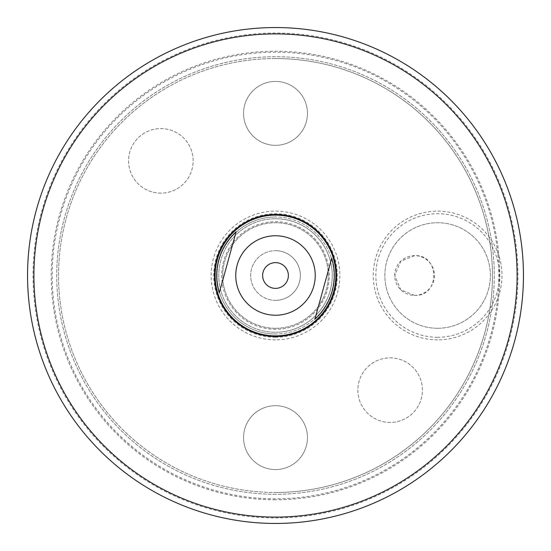 <?xml version="1.0" encoding="UTF-8"?>
<svg xmlns="http://www.w3.org/2000/svg" width="551" height="551" viewBox="0 0 551 551"><rect width="100%" height="100%" fill="white"/><g stroke="black" fill="none" stroke-linecap="round" stroke-linejoin="round"><path stroke-width="0.41" stroke-dasharray="2.75 2.07" d="M235.16 311.101A53.805 53.805 0 0 0 311.101 315.84A53.805 53.805 0 0 0 315.84 239.899A53.805 53.805 0 0 0 239.899 235.16A53.805 53.805 0 0 0 235.16 311.101M230.394 315.303A60.162 60.162 0 0 0 315.303 320.606A60.162 60.162 0 0 0 320.606 235.697A60.162 60.162 0 0 1 315.303 320.606A60.162 60.162 0 0 1 230.394 315.303A60.162 60.162 0 0 1 235.697 230.394A60.162 60.162 0 0 1 320.606 235.697A60.162 60.162 0 0 0 235.697 230.394A60.162 60.162 0 0 0 230.394 315.303M259.273 334.34A61.037 61.037 0 0 0 334.34 291.727A61.037 61.037 0 0 0 291.727 216.66A61.037 61.037 0 0 0 216.66 259.273A61.037 61.037 0 0 0 259.273 334.34M259.383 333.954A60.638 60.638 0 0 0 333.954 291.617A60.638 60.638 0 0 0 291.617 217.046A60.638 60.638 0 0 0 217.046 259.383A60.638 60.638 0 0 0 259.383 333.954M275.5 335.662A60.162 60.162 0 0 0 335.662 275.5A60.162 60.162 0 0 0 275.5 215.338A60.162 60.162 0 0 0 215.338 275.5A60.162 60.162 0 0 0 275.5 335.662A60.162 60.162 0 0 0 335.662 275.5A60.162 60.162 0 0 0 275.5 215.338A60.162 60.162 0 0 0 215.338 275.5A60.162 60.162 0 0 0 275.5 335.662M275.5 517.947A242.447 242.447 0 0 0 517.947 275.5A242.447 242.447 0 0 0 275.5 33.053A242.447 242.447 0 0 0 33.053 275.5A242.447 242.447 0 0 0 275.5 517.947M275.5 523.45A247.95 247.95 0 0 0 523.45 275.5A247.95 247.95 0 0 0 275.5 27.55A247.95 247.95 0 0 0 27.55 275.5A247.95 247.95 0 0 0 275.5 523.45A247.95 247.95 0 0 0 523.45 275.5A247.95 247.95 0 0 0 275.5 27.55A247.95 247.95 0 0 0 27.55 275.5A247.95 247.95 0 0 0 275.5 523.45A247.95 247.95 0 0 0 523.45 275.5A247.95 247.95 0 0 0 275.5 27.55A247.95 247.95 0 0 0 27.55 275.5A247.95 247.95 0 0 0 275.5 523.45M275.5 288.373A12.873 12.873 0 0 1 262.627 275.5A12.873 12.873 0 0 1 275.5 262.627A12.873 12.873 0 0 1 288.373 275.5A12.873 12.873 0 0 1 275.5 288.373M390.136 422.424A32.289 32.289 0 0 1 357.854 390.136A32.289 32.289 0 0 1 390.136 357.854A32.289 32.289 0 0 1 422.424 390.136A32.289 32.289 0 0 1 390.136 422.424A32.289 32.289 0 0 1 357.854 390.136A32.289 32.289 0 0 1 390.136 357.854A32.289 32.289 0 0 1 422.424 390.136A32.289 32.289 0 0 1 390.136 422.424M160.864 193.146A32.289 32.289 0 0 1 128.576 160.864A32.289 32.289 0 0 1 160.864 128.576A32.289 32.289 0 0 1 193.146 160.864A32.289 32.289 0 0 1 160.864 193.146A32.289 32.289 0 0 1 128.576 160.864A32.289 32.289 0 0 1 160.864 128.576A32.289 32.289 0 0 1 193.146 160.864A32.289 32.289 0 0 1 160.864 193.146M275.5 300.336A24.836 24.836 0 0 1 250.664 275.5A24.836 24.836 0 0 1 275.5 250.664A24.836 24.836 0 0 0 250.664 275.5A24.836 24.836 0 0 0 275.5 300.336A24.836 24.836 0 0 0 300.336 275.5A24.836 24.836 0 0 0 275.5 250.664A24.836 24.836 0 0 1 300.336 275.5A24.836 24.836 0 0 1 275.5 300.336M437.618 339.877A64.377 64.377 0 0 1 373.247 275.5A64.377 64.377 0 0 1 437.618 211.123A64.377 64.377 0 0 1 501.995 275.5A64.377 64.377 0 0 1 437.618 339.877M437.618 337.274A61.774 61.774 0 0 1 375.844 275.5A61.774 61.774 0 0 1 437.618 213.726A61.774 61.774 0 0 1 499.399 275.5A61.774 61.774 0 0 1 437.618 337.274M437.618 328.272A52.772 52.772 0 0 1 384.853 275.5A52.772 52.772 0 0 1 437.618 222.728A52.772 52.772 0 0 1 490.39 275.5A52.772 52.772 0 0 1 437.618 328.272A52.772 52.772 0 0 1 384.853 275.5A52.772 52.772 0 0 1 437.618 222.728A52.772 52.772 0 0 1 490.39 275.5A52.772 52.772 0 0 1 437.618 328.272M414.572 295.37C440.173 296.775 440.18 254.252 414.572 255.63L400.797 261.188L394.709 275.514L400.811 289.826L414.572 295.37A19.87 19.87 0 0 1 394.709 275.5A19.87 19.87 0 0 1 414.572 255.63A19.87 19.87 0 0 1 434.443 275.5A19.87 19.87 0 0 1 414.572 295.37M275.5 469.569A31.944 31.944 0 0 1 243.556 437.618A31.944 31.944 0 0 1 275.5 405.674A31.944 31.944 0 0 1 307.444 437.618A31.944 31.944 0 0 1 275.5 469.569A31.944 31.944 0 0 1 243.556 437.618A31.944 31.944 0 0 1 275.5 405.674A31.944 31.944 0 0 1 307.444 437.618A31.944 31.944 0 0 1 275.5 469.569M275.5 145.326A31.944 31.944 0 0 1 243.556 113.382A31.944 31.944 0 0 1 275.5 81.431A31.944 31.944 0 0 1 307.444 113.382A31.944 31.944 0 0 1 275.5 145.326A31.944 31.944 0 0 1 243.556 113.382A31.944 31.944 0 0 1 275.5 81.431A31.944 31.944 0 0 1 307.444 113.382A31.944 31.944 0 0 1 275.5 145.326M275.5 339.871A64.371 64.371 0 0 1 211.129 275.5A64.371 64.371 0 0 1 275.5 211.129A64.371 64.371 0 0 1 339.871 275.5A64.371 64.371 0 0 1 275.5 339.871M275.5 337.274A61.774 61.774 0 0 1 213.726 275.5A61.774 61.774 0 0 1 275.5 213.726A61.774 61.774 0 0 1 337.274 275.5A61.774 61.774 0 0 1 275.5 337.274M275.5 328.272A52.772 52.772 0 0 1 222.728 275.5A52.772 52.772 0 0 1 275.5 222.728A52.772 52.772 0 0 1 328.272 275.5A52.772 52.772 0 0 1 275.5 328.272A52.772 52.772 0 0 1 222.728 275.5A52.772 52.772 0 0 1 275.5 222.728A52.772 52.772 0 0 1 328.272 275.5A52.772 52.772 0 0 1 275.5 328.272M236.097 231.854L219.291 292.781M331.433 259.211L314.903 319.146M275.5 218.761A56.739 56.739 0 0 1 332.239 275.5A56.739 56.739 0 0 1 275.5 332.239A56.739 56.739 0 0 0 332.239 275.5A56.739 56.739 0 0 0 275.5 218.761A56.739 56.739 0 0 0 218.761 275.5A56.739 56.739 0 0 0 275.5 332.239A56.739 56.739 0 0 1 218.761 275.5A56.739 56.739 0 0 1 275.5 218.761M275.5 333.989A58.489 58.489 0 0 1 217.011 275.5A58.489 58.489 0 0 1 275.5 217.011A58.489 58.489 0 0 0 217.011 275.5A58.489 58.489 0 0 0 275.5 333.989A58.489 58.489 0 0 0 333.989 275.5A58.489 58.489 0 0 0 275.5 217.011A58.489 58.489 0 0 1 333.989 275.5A58.489 58.489 0 0 1 275.5 333.989M275.5 499.791A224.291 224.291 0 0 1 51.209 275.5A224.291 224.291 0 0 1 275.5 51.209A224.291 224.291 0 0 1 499.791 275.5A224.291 224.291 0 0 1 275.5 499.791M275.5 494.281A218.781 218.781 0 0 1 56.719 275.5A218.781 218.781 0 0 1 275.5 56.719A218.781 218.781 0 0 1 494.281 275.5A218.781 218.781 0 0 1 275.5 494.281A218.781 218.781 0 0 1 56.719 275.5A218.781 218.781 0 0 1 275.5 56.719A218.781 218.781 0 0 1 494.281 275.5A218.781 218.781 0 0 1 275.5 494.281M275.5 58.544A216.956 216.956 0 0 0 58.544 275.5A216.956 216.956 0 0 0 275.5 492.456A216.956 216.956 0 0 1 58.544 275.5A216.956 216.956 0 0 1 275.5 58.544A216.956 216.956 0 0 1 492.456 275.5A216.956 216.956 0 0 1 275.5 492.456A216.956 216.956 0 0 0 492.456 275.5A216.956 216.956 0 0 0 275.5 58.544A216.956 216.956 0 0 1 492.456 275.5A216.956 216.956 0 0 1 275.5 492.456M275.5 498.813A223.313 223.313 0 0 1 52.187 275.5A223.313 223.313 0 0 1 275.5 52.187A223.313 223.313 0 0 1 498.813 275.5A223.313 223.313 0 0 1 275.5 498.813"/><path stroke-width="0.83" d="M259.273 334.34A61.037 61.037 0 0 0 334.34 291.727A61.037 61.037 0 0 0 291.727 216.66A61.037 61.037 0 0 0 216.66 259.273A61.037 61.037 0 0 0 259.273 334.34M331.709 258.219L314.903 319.146A58.805 58.805 0 0 0 331.709 258.219L331.433 259.211M264.935 313.808A39.734 39.734 0 0 0 313.808 286.065A39.734 39.734 0 0 0 286.065 237.192A39.734 39.734 0 0 0 237.192 264.935A39.734 39.734 0 0 0 264.935 313.808M259.383 333.954A60.638 60.638 0 0 0 333.954 291.617A60.638 60.638 0 0 0 291.617 217.046A60.638 60.638 0 0 0 217.046 259.383A60.638 60.638 0 0 0 259.383 333.954M275.5 517.093A241.593 241.593 0 0 0 517.093 275.5A241.593 241.593 0 0 0 275.5 33.907A241.593 241.593 0 0 0 33.907 275.5A241.593 241.593 0 0 0 275.5 517.093M275.5 27.55A247.95 247.95 0 0 1 523.45 275.5A247.95 247.95 0 0 1 275.5 523.45A247.95 247.95 0 0 1 27.55 275.5A247.95 247.95 0 0 1 275.5 27.55M275.5 288.373A12.873 12.873 0 0 1 262.627 275.5A12.873 12.873 0 0 1 275.5 262.627A12.873 12.873 0 0 1 288.373 275.5A12.873 12.873 0 0 1 275.5 288.373M219.291 292.781L236.097 231.854A58.805 58.805 0 0 0 219.291 292.781"/></g></svg>
